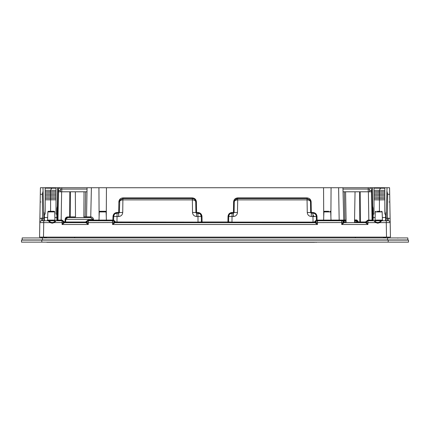 <?xml version="1.0" encoding="UTF-8"?>
<svg xmlns="http://www.w3.org/2000/svg" width="430" height="430" viewBox="0 0 430 430"><rect width="100%" height="100%" fill="white"/><g stroke="black" fill="none" stroke-linecap="round" stroke-linejoin="round"><path stroke-width="0.64" d="M385.893 212.651L385.871 214.796L386.151 211.974M385.946 220.751L385.936 220.208M373.132 219.999L373.089 215.011M373.089 214.661L373.073 213.043M371.789 187.733L387.027 187.733L386.081 220.09M387.43 220.751L387.452 218.139L390.112 218.515L389.575 187.733L388.897 187.733L389.575 187.733L389.688 194.263L389.575 187.733L387.027 187.733M41.221 222.6L43.742 222.611L39.818 222.611L39.565 237.124L390.435 237.124L390.182 222.611C390.053 221.477 389.424 220.859 388.29 220.751A1.892 1.892 0 0 1 388.93 220.864L388.613 220.778M58.211 187.733L40.425 187.733L41.103 187.733L40.425 187.733L39.888 218.515L39.958 214.586L39.888 218.515L41.71 218.139L41.71 220.751L48.493 220.751L50.133 222.611L52.218 223.186L54.298 222.611L63.479 222.547L63.834 222.149A0.677 0.677 -90 0 0 64.484 222.643L85.887 222.643A0.677 0.677 0 0 0 86.543 222.149A0.677 0.677 0 0 1 85.887 222.643A0.677 0.285 90 0 1 85.602 222.004L87.967 220.112L88.37 220.751L112.816 220.783A0.677 0.677 -179 0 0 113.611 220.128L113.676 216.5L113.611 220.128L112.816 220.783L114.025 221.552A1.892 1.892 0 0 0 112.477 220.751L112.579 224.508L114.944 222.654L114.299 222.154L115.283 221.993L114.977 221.176L114.025 221.552L112.477 220.751L112.477 220.085L113.611 220.128L114.977 221.176M373.546 220.751A0.677 0.677 0 0 1 373.079 220.563A0.677 0.677 0 0 0 373.546 220.751L372.869 220.085L372.305 187.733L371.762 187.733L372.315 220.085L368.832 220.085L368.365 191.796L360.157 191.796L360.383 221.982L365.478 221.982L365.511 222.643A0.677 0.677 90 0 0 366.166 222.149L365.478 221.982L367.956 220.085L367.994 220.751L374.062 220.751L375.702 222.611L377.782 223.186L379.867 222.611L390.182 222.611L390.112 218.515M313.04 222.729L315.056 222.654L315.701 222.154L314.717 221.993L313.04 222.1L313.04 222.729L114.944 222.654A0.677 0.333 93 0 0 115.283 221.993L198.026 222.1L198.026 222.729M315.523 223.046L316.05 222.547L315.701 222.154L315.975 221.552L315.023 221.176L314.717 221.993A0.677 0.333 87 0 0 315.056 222.654L317.421 224.508L317.523 222.611L343.102 222.547L343.629 223.046L341.732 224.508L367.892 224.508L367.994 222.611L375.702 222.611M365.516 222.643L366.166 222.149L367.892 224.508L365.516 222.643L344.113 222.643A0.677 0.677 0 0 1 343.457 222.149A1.892 1.892 0 0 0 341.63 220.751L317.523 220.751A1.892 1.892 0 0 0 315.975 221.552L317.523 220.751L317.523 222.611L316.05 222.547L317.421 224.508L112.579 224.508L114.299 222.154L114.025 221.552M114.477 223.046L113.95 222.547L88.37 222.611L88.268 224.508L85.887 222.643L86.543 222.149L85.602 222.004L65.65 222.004A0.677 0.677 0 0 1 64.973 222.643L65.011 221.982L65.65 222.004A0.677 0.677 0 0 1 64.973 222.643A0.677 0.677 0 0 0 65.65 222.004L65.79 219.364L67.682 217.569L67.714 216.908C66.22 217.037 65.36 217.854 65.15 219.343L65.011 221.982L63.834 222.149A1.892 1.892 0 0 0 62.006 220.751L62.044 220.085L64.522 221.982L64.489 222.643A0.677 0.677 0 0 1 63.834 222.149L62.006 220.751L62.108 224.508L64.484 222.643L63.834 222.149M229.604 222.643L230.002 221.987L231.974 222.1L232.071 213.173A3.381 3.381 0 0 0 228.69 216.5L228.593 221.982L228.69 216.5L229.206 214.758M199.998 221.987L201.407 221.982L201.31 216.5C201.084 214.473 199.955 213.366 197.929 213.173L198.026 222.1L199.998 221.987L200.396 222.643M64.005 223.046L63.479 222.547L62.108 224.508L88.268 224.508L86.898 222.547L86.371 223.046M86.898 222.547L86.543 222.149L88.37 220.751L88.37 222.611L86.898 222.547M341.635 220.681L343.559 221.117L344.113 222.643A0.677 0.677 0 0 1 343.457 222.149L344.113 222.643L343.629 223.046M346.042 221.117L343.559 221.117L343.559 220.617L346.016 220.617L346.118 222.643L346.096 222.143L343.457 222.149L341.732 224.508L341.64 220.617L343.774 220.617L342.941 187.733L338.609 187.733L368.214 187.733L368.214 189.066L369.569 189.066L369.596 190.56L371.627 190.56L371.762 187.733M365.994 223.046L366.521 222.547L367.994 222.611L367.994 220.751A1.892 1.892 0 0 0 366.166 222.149L366.586 221.375M380.749 220.751L374.815 220.751A3.381 3.381 0 0 0 380.749 220.751L388.29 220.751A1.892 1.892 0 0 1 388.93 220.864M381.507 220.751A4.058 4.058 0 0 1 381.087 221.488A4.058 4.058 0 0 0 381.507 220.751L379.867 222.611M55.518 221.488A4.058 4.058 0 0 0 55.938 220.751L62.006 220.751M55.185 220.751L49.251 220.751A3.381 3.381 0 0 0 55.185 220.751L55.938 220.751L54.298 222.611M41.156 220.837L41.71 220.751C40.576 220.859 39.947 221.477 39.818 222.611L39.565 237.124L43.532 237.124M389.618 221.294L390.182 222.611M386.468 237.124L390.435 237.124M388.849 222.6L386.258 222.611L386.511 237.124M373.143 220.617L373.03 208.249L372.627 206.239M227.916 222.643L227.916 221.982L228.593 221.982A0.677 0.677 0 0 1 227.916 222.643A0.677 0.677 0 0 0 228.593 221.982L230.002 221.987M202.084 222.643L202.084 221.982L201.407 221.982A0.677 0.677 0 0 0 202.084 222.643A0.677 0.677 0 0 1 201.407 221.982L201.31 216.5L200.53 214.398M354.508 222.643L355.046 191.796L359.614 191.796L359.829 221.982L360.109 222.643M356.776 222.643L356.776 222.143L357.432 222.025L358.104 222.643L358.104 221.982L360.383 221.982L360.679 222.643M369.596 190.56L369.617 191.796L368.263 191.796L368.214 189.066L342.963 189.066M230.335 213.656L233.415 213.173A0.677 0.677 0 0 0 233.619 213.14M234.527 200.665L234.275 201.885L234.93 199.939L237.661 198.558L237.634 199.891C235.5 200.057 234.382 200.719 234.275 201.885L233.597 201.885C233.872 199.455 235.226 198.128 237.661 197.897L307.09 197.897L307.052 198.558L309.815 199.939L310.455 201.589L309.815 199.939M237.693 198.558L307.052 198.558L307.052 199.891L307.09 198.558M310.223 200.67L310.455 201.589M307.09 197.897C309.519 198.128 310.874 199.455 311.148 201.885L310.471 201.885C310.363 200.719 309.245 200.057 307.111 199.891M235.914 199.042L237.661 198.558L237.634 199.891M315.023 221.176L316.389 220.128L316.324 216.5L316.389 220.128L317.066 220.128L317.001 216.5L316.324 216.5C316.098 214.473 314.97 213.366 312.943 213.173L311.331 213.173L310.654 212.506A0.677 0.677 0 0 0 310.696 212.726M315.975 221.552L316.329 221.176M317.523 220.085L317.523 220.751L317.184 220.783L316.389 220.128A0.677 0.677 -62.6 0 0 317.184 220.783L317.066 220.128L323.613 220.085M231.974 222.729L231.974 222.1L313.04 222.1L312.943 216.5L311.331 216.5C308.901 216.268 307.547 214.935 307.273 212.506L312.943 212.506L312.943 216.462M310.471 201.885L310.654 212.506M307.273 212.506L307.052 199.891L237.693 199.891L237.473 212.506L234.092 212.506L233.415 213.173L233.415 216.5L228.013 216.5L227.916 221.982L202.084 221.982L201.987 216.5C201.713 214.07 200.358 212.737 197.929 212.506L196.585 212.506L196.585 213.173A0.677 0.677 0 0 1 196.381 213.14M234.275 201.885L234.092 212.506L232.071 212.506L232.071 213.173M313.62 216.543L312.943 215.881A0.677 0.677 0 0 1 313.615 216.489M312.943 216.543L312.943 215.924M312.943 215.865L312.943 215.215L314.298 216.543M311.127 213.14A0.677 0.677 0 0 0 311.331 213.173L311.148 201.885M44.107 212.651L44.129 214.796L43.849 211.974M44.053 220.751L44.064 220.208M56.867 219.999L56.91 215.011M56.91 214.661L56.927 213.043L56.91 214.661M56.862 220.337L56.819 214.119L56.008 214.108L56.008 199.816L45.182 199.816L45.182 198.466L50.595 198.558L50.595 211.28M54.879 217.505L56.819 217.505L56.819 220.208M57.373 206.239L56.97 208.249L56.862 220.208M42.973 187.733L43.919 220.085M39.888 218.515L39.818 222.611L40.382 221.294M57.023 220.751L57.684 220.085L58.238 187.733L57.695 187.733L57.131 220.085L62.044 220.085M56.454 220.751A0.677 0.677 0 0 0 56.921 220.569A0.677 0.677 0 0 1 56.454 220.751L57.131 220.085M58.238 187.733L61.786 187.733L61.737 191.796L60.383 191.796L60.431 189.087L87.037 189.087M200.52 214.387L200.213 214.059M199.665 213.656L196.585 213.173L195.908 212.506L192.527 212.506C192.801 214.935 194.15 216.268 196.585 216.5L196.585 213.173M195.951 212.726A0.677 0.677 0 0 1 195.908 212.506L195.725 201.885L196.402 201.885C196.128 199.455 194.774 198.128 192.339 197.897L192.35 198.558C194.478 198.859 195.607 199.966 195.725 201.885C195.618 200.719 194.5 200.057 192.366 199.891L192.339 198.558L194.075 199.036M122.948 198.558L122.948 199.891L192.307 199.891L192.307 198.558L122.894 198.558L122.889 199.891C120.755 200.057 119.637 200.719 119.529 201.885L120.185 199.939L122.91 198.558L122.91 197.897C120.481 198.128 119.126 199.455 118.852 201.885L118.669 213.173L117.057 213.173A3.381 3.381 0 0 0 113.676 216.5L117.057 216.5L117.057 213.173L115.31 213.656M118.873 213.14A0.677 0.677 0 0 1 118.669 213.173L119.346 212.506L122.727 212.506L122.889 199.891M192.527 212.506L192.366 199.891M119.776 200.665L119.346 212.506A0.677 0.677 0 0 1 119.303 212.726M114.186 214.763L113.676 216.5L112.999 216.5L112.816 220.783M87.967 220.112L92.858 220.112A0.677 0.64 -90 0 0 93.498 220.751L93.498 220.085L92.858 220.112L92.826 219.364L90.73 217.569L90.751 216.908L86.554 216.908L87.059 187.733L98.932 187.733L99.104 216.801M90.751 216.908L91.391 187.733L61.786 187.733M85.876 217.569L86.554 216.908L85.199 216.908L85.634 191.796L86.989 191.796L85.688 191.796M98.932 187.733L323.553 187.733L323.725 216.801M106.446 187.733L106.274 216.801M330.896 216.801L331.068 187.733L338.609 187.733L339.173 220.085L344.855 220.085L344.365 191.796L343.011 191.796L344.312 191.796M346.016 220.617L345.983 220.085L346.016 220.617M344.365 191.796L345.58 191.796L346.118 222.643L345.58 191.796L355.046 191.796M354.653 219.95L354.616 220.617L354.653 219.95L356.69 219.95L356.69 221.117L357.362 221.235L358.039 221.187L356.69 219.95M357.362 221.235L356.69 220.617A0.677 0.677 0 0 1 357.362 221.235L357.432 222.025L358.104 221.982L358.039 221.187M58.41 187.733L58.426 191.796L75.331 191.796L75.497 216.908L74.868 217.569L75.492 217.569M70.386 191.796L70.208 216.908L69.923 217.569L74.868 217.569M75.331 191.796L85.634 191.796M84.038 191.796L83.871 216.908L84.5 217.569L85.199 217.569L85.199 216.908L83.871 216.908M69.843 191.796L69.655 216.908L69.359 217.569L69.923 217.569M372.977 220.751L372.315 220.085L372.869 220.085M368.365 191.796L371.563 191.796L371.627 190.56M367.139 220.955L367.994 220.751L366.166 222.149M360.157 191.796L359.614 191.796M342.801 221.16L343.457 222.149A0.677 0.677 0 0 0 344.113 222.643M341.64 220.617L343.559 220.617M322.935 220.751A0.677 0.677 0 0 0 323.613 220.095L323.897 211.931A0.677 0.677 0 0 1 324.575 211.28L328.74 211.28M331.686 220.751A0.677 0.677 -90 0 1 331.009 220.095L323.613 220.095M87.43 220.999L88.37 220.751A1.892 1.892 0 0 0 86.543 222.149L86.543 222.149M107.065 220.751A0.677 0.677 0 0 1 106.387 220.095L98.991 220.095A0.677 0.677 0 0 1 98.314 220.751M331.068 187.733L323.553 187.733M46.897 220.751A0.677 0.677 0 0 0 47.569 220.095L47.854 211.931A0.677 0.677 0 0 1 48.531 211.28L54.008 211.28A0.677 0.677 0 0 1 54.68 211.931L54.97 220.095A0.677 0.677 0 0 0 55.642 220.751M98.991 220.095L99.276 211.931A0.677 0.677 0 0 1 99.954 211.28L105.425 211.28A0.677 0.677 0 0 1 106.102 211.931L106.387 220.095M104.119 211.28L101.26 211.28L104.119 211.28M377.298 211.28L380.163 211.28M374.358 220.751A0.677 0.677 0 0 0 375.03 220.095L375.32 211.931A0.677 0.677 0 0 1 375.992 211.28M375.32 211.931L382.146 211.931A0.677 0.677 -90 0 0 381.469 211.28L382.146 211.931L382.431 220.095L375.03 220.095M383.103 220.751A0.677 0.677 -90 0 1 382.431 220.095M325.881 211.28L324.575 211.28M323.897 211.931L330.724 211.931A0.677 0.677 -90 0 0 330.046 211.28L330.724 211.931L331.009 220.095M90.73 217.569L67.682 217.569A1.892 1.892 0 0 0 65.79 219.364L65.15 219.343M82.931 217.569L80.362 217.569M83.608 217.569L83.882 217.569M76.438 217.569L75.761 217.569M354.535 222.143L354.589 221.117L356.69 221.117L356.776 222.143L354.535 222.143M356.69 220.617L354.616 220.617L354.589 221.117M374.815 220.751L374.062 220.751A4.058 4.058 0 0 0 374.482 221.488M48.493 220.751A4.058 4.058 0 0 0 48.913 221.488A4.058 4.058 0 0 1 48.493 220.751L49.251 220.751M40.312 194.263L42.339 194.263L42.548 218.139L43.903 218.177L43.924 220.853M41.71 218.139L42.548 218.139L42.559 220.751M42.339 194.263L43.032 191.253M386.075 220.859L386.097 218.177L387.452 218.139L387.661 194.263L386.968 191.253M338.582 187.733L341.264 187.733M369.569 189.066L370.896 187.733L371.59 187.733M370.896 187.733L368.214 187.733M59.125 187.733L60.189 188.834M387.64 237.124A1.355 1.355 0 0 0 388.881 237.935M385.538 237.124A3.381 3.381 0 0 0 385.78 237.935M44.462 237.124A3.381 3.381 0 0 1 44.22 237.935M42.36 237.124A1.355 1.355 0 0 1 41.119 237.935M36.808 240.015L32.46 240.101M393.181 240.015L393.751 240.101M393.154 240.015L397.54 240.101M42.473 237.935L42.473 239.967L22.177 239.967L22.177 237.935L407.823 237.935L407.823 239.967L387.527 239.967L387.527 237.935M42.473 239.967L387.527 239.967M22.177 237.935L22.177 239.967M74.68 237.124L74.68 237.935M355.32 237.935L355.32 237.124M388.204 240.101L21.5 240.101L21.5 242.133L408.5 242.133L408.5 240.101L388.204 240.101L388.204 242.133M56.008 191.699L56.008 193.054L45.182 193.054L45.182 188.163L56.008 188.216L56.008 191.699L45.182 191.699L50.595 191.796L50.595 198.558L56.008 198.466L56.008 199.816M45.182 193.054L45.182 194.403L56.008 194.403L56.008 195.757L45.182 195.757L45.182 197.112L56.008 197.112L56.008 198.466M56.008 195.757L56.008 197.112M56.008 193.054L56.008 194.403M45.182 197.112L45.182 198.466M45.182 194.403L45.182 195.757M51.466 188.55L50.552 190.264L50.563 191.791M51.557 187.872L45.182 187.792L45.182 189.087M45.182 188.157L45.182 188.668L45.182 188.157M44.371 220.751L44.371 214.119L45.182 214.113L45.182 199.816M379.405 211.28L379.405 199.912L384.818 199.816L384.818 198.466L379.405 198.558L379.405 199.912L373.992 199.816L373.992 198.466L379.405 198.558L379.405 197.209L384.818 197.112L384.818 198.466M384.818 191.699L384.818 193.054L373.992 193.054L373.992 188.163L384.818 188.216L384.818 191.699L373.992 191.699L379.405 191.796L379.405 197.209L373.992 197.112L373.992 198.466M384.818 193.054L384.818 194.403L373.992 194.403L373.992 195.757L384.818 195.757L384.818 197.112M384.818 194.403L384.818 195.757M373.992 195.757L373.992 197.112M373.992 193.054L373.992 194.403M382.34 217.505L385.629 217.505L385.629 220.751L385.629 214.119L384.818 214.108L384.818 199.816M380.281 188.55L379.362 190.264L379.378 191.791M380.367 187.872L373.992 187.792L373.992 189.087M373.992 188.157L373.992 188.668L373.992 188.157M373.181 220.649L373.181 214.119L373.992 214.113L373.992 199.816M383.469 237.124L383.469 237.935M46.531 237.124L46.531 237.935M383.194 242.133L316.485 242.133M314.593 242.133L316.485 242.267M314.593 242.267L46.805 242.267M383.603 237.124L383.603 237.849L384.957 237.849L384.957 237.124M45.042 237.124L45.042 237.849L46.397 237.849L46.397 237.124M389.822 201.987L389.145 201.987M43.489 237.124L43.742 222.611L50.133 222.611M116.96 222.729L117.057 216.5L118.669 216.5C121.099 216.268 122.453 214.935 122.727 212.506M386.258 220.751L386.258 222.611M43.742 220.751L43.742 222.611M388.29 218.139L388.29 220.751M228.013 216.5C228.287 214.07 229.642 212.737 232.071 212.506M237.661 197.897L237.661 198.558M237.473 212.506C237.199 214.935 235.85 216.268 233.415 216.5M312.943 216.5L316.324 216.5M311.331 216.5L311.331 213.173M312.943 212.506C315.378 212.737 316.733 214.07 317.001 216.5M233.597 201.885L233.415 213.173M40.178 201.987L40.855 201.987M196.585 216.5L201.987 216.5M201.31 216.5A3.381 3.381 0 0 0 197.929 213.173L197.929 212.506M192.339 197.897L122.91 197.897M119.529 201.885L118.852 201.885M118.669 216.5L118.669 213.173M117.057 213.173L117.057 212.506C114.622 212.737 113.267 214.07 112.999 216.5M117.057 212.506L119.346 212.506M195.908 212.506L196.585 212.506L196.402 201.885M67.682 217.569A1.892 1.892 0 0 0 65.79 219.364L93.46 219.343L93.498 220.085L98.991 220.085M93.46 219.343C93.224 217.87 92.364 217.059 90.88 216.908L90.848 217.575M106.387 220.085L112.477 220.085M331.009 220.085L339.173 220.085L339.173 220.751M344.855 220.617L344.855 220.085L345.983 220.085M67.714 216.908L75.497 216.908M58.437 191.796L57.964 220.085A0.677 0.677 90 0 1 57.287 220.751M61.635 191.796L61.13 220.751M371.563 191.796L372.036 220.085A0.677 0.677 -90 0 0 372.713 220.751M367.956 220.085L368.832 220.085L368.87 220.751M47.854 211.931L54.68 211.931M47.569 220.095L54.97 220.095M99.276 211.931L106.102 211.931M58.372 190.56L60.404 190.56M387.661 194.263L389.688 194.263M398.508 239.967L398.099 240.015M41.796 240.101L41.796 242.133M56.008 190.339L45.182 190.302M51.659 187.878L56.008 187.813M51.573 188.044L51.557 188.55M51.659 188.044L51.659 188.555M44.371 217.505L47.66 217.505M384.818 190.339L373.992 190.302M380.475 187.878L384.818 187.813M380.389 188.044L380.367 188.55M380.475 188.044L380.475 188.555M373.181 217.505L375.121 217.505M346.827 239.967L353.804 239.967M83.173 239.967L76.196 239.967M234.93 199.939L234.296 201.589M120.185 199.939L119.545 201.589M195.704 201.589L195.07 199.939M397.578 238.064L398.508 237.935M44.371 214.796L43.871 214.796M45.182 187.996L56.008 188.044M44.371 220.208L43.919 220.208M386.129 214.796L385.629 214.796M373.992 187.996L384.818 188.044M386.081 220.208L385.629 220.208"/></g></svg>
